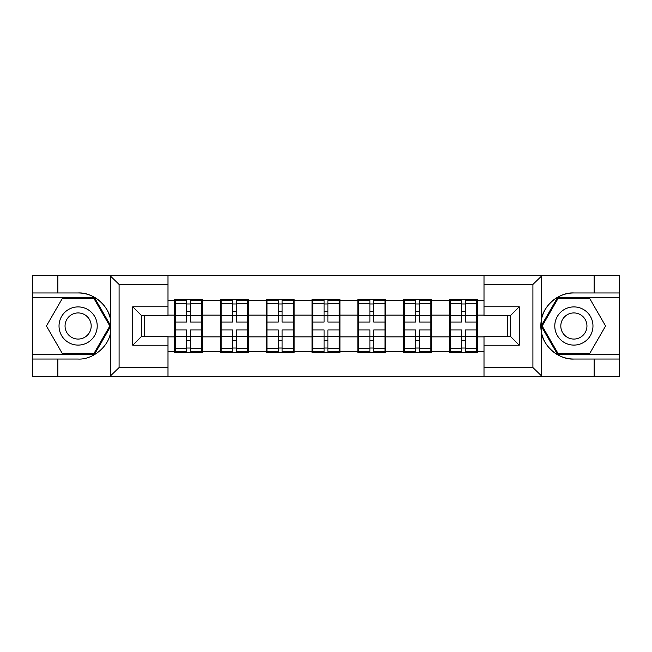 <?xml version="1.0" encoding="UTF-8"?>
<svg xmlns="http://www.w3.org/2000/svg" width="652" height="652" viewBox="0 0 652 652"><rect width="100%" height="100%" fill="white"/><g stroke="black" fill="none" stroke-linecap="round" stroke-linejoin="round"><path stroke-width="0.98" d="M167.996 376.367L484.004 376.367L484.004 336.424L510.443 336.424L510.443 315.576L484.004 315.576L484.004 275.633L167.996 275.633L167.996 315.576L141.557 315.576L141.557 336.424L167.996 336.424L167.996 376.367L110.017 376.367L119.096 367.557L167.996 367.557M110.017 376.367L32.6 376.367L32.6 359.04L57.857 359.04L57.857 376.367L120.123 376.367M477.403 323.799L476.661 323.799M450.23 323.799L449.497 323.799M449.497 328.2L450.23 328.2M476.661 328.2L477.403 328.2M431.583 323.799L430.85 323.799M404.419 323.799L403.686 323.799M403.686 328.2L404.419 328.2M430.85 328.2L431.583 328.2M385.764 323.799L385.03 323.799M358.6 323.799L357.866 323.799M357.866 328.2L358.6 328.2M385.03 328.2L385.764 328.2M339.953 323.799L339.219 323.799M312.781 323.799L312.047 323.799M312.047 328.2L312.781 328.2M339.219 328.2L339.953 328.2M294.133 323.799L293.4 323.799M266.97 323.799L266.236 323.799M266.236 328.2L266.97 328.2M293.4 328.2L294.133 328.2M248.314 323.799L247.581 323.799M221.15 323.799L220.417 323.799M220.417 328.2L221.15 328.2M247.581 328.2L248.314 328.2M484.004 300.45L477.403 300.45L477.403 299.57L449.497 299.57L449.497 315.136L431.583 315.136L431.583 336.864L449.497 336.864L449.497 315.136M484.004 351.55L477.403 351.55L477.403 352.43L449.497 352.43L449.497 351.55L431.583 351.55L431.583 352.43L403.686 352.43L403.686 351.55L385.764 351.55L385.764 352.43L357.866 352.43L357.866 351.55L339.953 351.55L339.953 352.43L312.047 352.43L312.047 351.55L294.133 351.55L294.133 352.43L266.236 352.43L266.236 351.55L248.314 351.55L248.314 352.43L220.417 352.43L220.417 351.55L202.503 351.55L202.503 352.43L174.597 352.43L174.597 351.55L167.996 351.55M167.996 300.45L174.597 300.45L174.597 315.136L167.996 315.136M449.497 300.45L431.583 300.45L431.583 299.57L403.686 299.57L403.686 300.45L385.764 300.45L385.764 299.57L357.866 299.57L357.866 300.45L339.953 300.45L339.953 299.57L312.047 299.57L312.047 300.45L294.133 300.45L294.133 299.57L266.236 299.57L266.236 300.45L248.314 300.45L248.314 299.57L220.417 299.57L220.417 300.45L202.503 300.45L202.503 299.57L174.597 299.57L174.597 300.45M449.497 336.864L449.497 351.55M431.583 336.864L431.583 351.55M431.583 300.45L431.583 315.136M385.764 336.864L403.686 336.864L403.686 315.136L385.764 315.136L385.764 351.55M403.686 336.864L403.686 351.55M403.686 300.45L403.686 315.136M385.764 300.45L385.764 315.136M339.953 336.864L357.866 336.864L357.866 315.136L339.953 315.136L339.953 351.55M357.866 336.864L357.866 351.55M357.866 300.45L357.866 315.136M339.953 300.45L339.953 315.136M294.133 336.864L312.047 336.864L312.047 315.136L294.133 315.136L294.133 351.55M312.047 336.864L312.047 351.55M312.047 300.45L312.047 315.136M294.133 300.45L294.133 315.136M248.314 336.864L266.236 336.864L266.236 315.136L248.314 315.136L248.314 351.55M266.236 336.864L266.236 351.55M266.236 300.45L266.236 315.136M248.314 300.45L248.314 315.136M202.503 336.864L220.417 336.864L220.417 315.136L202.503 315.136L202.503 351.55M220.417 336.864L220.417 351.55M220.417 300.45L220.417 315.136M202.503 300.45L202.503 315.136M202.503 323.799L201.77 323.799M175.339 323.799L174.597 323.799M174.597 328.2L175.339 328.2M201.77 328.2L202.503 328.2M167.996 336.864L174.597 336.864L174.597 315.136M174.597 336.864L174.597 351.55M120.123 275.633L32.6 275.633L32.6 354.338L94.483 354.338L110.848 326L94.483 297.662L32.6 297.662M507.5 336.424L507.5 315.576M484.004 315.136L477.403 315.136L477.403 336.864L484.004 336.864M144.5 315.576L144.5 336.424M477.403 336.864L477.403 351.55M477.403 300.45L477.403 315.136M201.77 329.961L201.77 351.697L190.457 351.697L190.457 329.961L201.77 329.961L201.77 300.303L190.457 300.303L190.457 303.53L201.77 303.53M175.339 315.584L186.643 315.584L186.643 300.303L175.339 300.303L175.339 329.961L186.643 329.961L186.643 351.697L175.339 351.697L175.339 348.47L186.643 348.47M186.643 311.338L190.457 311.338M190.457 303.971L186.643 303.971M186.643 315.617L190.457 315.617M186.643 315.584L186.643 322.039L175.339 322.039M175.339 303.53L186.643 303.53M186.643 336.383L190.457 336.383M186.643 348.029L190.457 348.029M186.643 340.662L190.457 340.662M175.339 329.961L175.339 348.47M190.457 348.47L201.77 348.47M190.457 303.53L190.457 322.039L201.77 322.039M247.581 329.961L247.581 351.697L236.277 351.697L236.277 329.961L247.581 329.961L247.581 300.303L236.277 300.303L236.277 303.53L247.581 303.53M221.15 315.584L232.462 315.584L232.462 300.303L221.15 300.303L221.15 329.961L232.462 329.961L232.462 351.697L221.15 351.697L221.15 348.47L232.462 348.47M232.462 311.338L236.277 311.338M236.277 303.971L232.462 303.971M232.462 315.617L236.277 315.617M232.462 315.584L232.462 322.039L221.15 322.039M221.15 303.53L232.462 303.53M232.462 336.383L236.277 336.383M232.462 348.029L236.277 348.029M232.462 340.662L236.277 340.662M221.15 329.961L221.15 348.47M236.277 348.47L247.581 348.47M236.277 303.53L236.277 322.039L247.581 322.039M293.4 329.961L293.4 351.697L282.096 351.697L282.096 329.961L293.4 329.961L293.4 300.303L282.096 300.303L282.096 303.53L293.4 303.53M266.97 315.584L278.274 315.584L278.274 300.303L266.97 300.303L266.97 329.961L278.274 329.961L278.274 351.697L266.97 351.697L266.97 348.47L278.274 348.47M278.274 311.338L282.096 311.338M282.096 303.971L278.274 303.971M278.274 315.617L282.096 315.617M278.274 315.584L278.274 322.039L266.97 322.039M266.97 303.53L278.274 303.53M278.274 336.383L282.096 336.383M278.274 348.029L282.096 348.029M278.274 340.662L282.096 340.662M266.97 329.961L266.97 348.47M282.096 348.47L293.4 348.47M282.096 303.53L282.096 322.039L293.4 322.039M339.219 329.961L339.219 351.697L327.907 351.697L327.907 329.961L339.219 329.961L339.219 300.303L327.907 300.303L327.907 303.53L339.219 303.53M312.781 315.584L324.093 315.584L324.093 300.303L312.781 300.303L312.781 329.961L324.093 329.961L324.093 351.697L312.781 351.697L312.781 348.47L324.093 348.47M324.093 311.338L327.907 311.338M327.907 303.971L324.093 303.971M324.093 315.617L327.907 315.617M324.093 315.584L324.093 322.039L312.781 322.039M312.781 303.53L324.093 303.53M324.093 336.383L327.907 336.383M324.093 348.029L327.907 348.029M324.093 340.662L327.907 340.662M312.781 329.961L312.781 348.47M327.907 348.47L339.219 348.47M327.907 303.53L327.907 322.039L339.219 322.039M385.03 329.961L385.03 351.697L373.726 351.697L373.726 329.961L385.03 329.961L385.03 300.303L373.726 300.303L373.726 303.53L385.03 303.53M358.6 315.584L369.904 315.584L369.904 300.303L358.6 300.303L358.6 329.961L369.904 329.961L369.904 351.697L358.6 351.697L358.6 348.47L369.904 348.47M369.904 311.338L373.726 311.338M373.726 303.971L369.904 303.971M369.904 315.617L373.726 315.617M369.904 315.584L369.904 322.039L358.6 322.039M358.6 303.53L369.904 303.53M369.904 336.383L373.726 336.383M369.904 348.029L373.726 348.029M369.904 340.662L373.726 340.662M358.6 329.961L358.6 348.47M373.726 348.47L385.03 348.47M373.726 303.53L373.726 322.039L385.03 322.039M430.85 329.961L430.85 351.697L419.538 351.697L419.538 329.961L430.85 329.961L430.85 300.303L419.538 300.303L419.538 303.53L430.85 303.53M404.419 315.584L415.723 315.584L415.723 300.303L404.419 300.303L404.419 329.961L415.723 329.961L415.723 351.697L404.419 351.697L404.419 348.47L415.723 348.47M415.723 311.338L419.538 311.338M419.538 303.971L415.723 303.971M415.723 315.617L419.538 315.617M415.723 315.584L415.723 322.039L404.419 322.039M404.419 303.53L415.723 303.53M415.723 336.383L419.538 336.383M415.723 348.029L419.538 348.029M415.723 340.662L419.538 340.662M404.419 329.961L404.419 348.47M419.538 348.47L430.85 348.47M419.538 303.53L419.538 322.039L430.85 322.039M68.574 342.536A19.087 19.087 0 0 0 94.654 335.544A19.087 19.087 0 0 0 87.67 309.464A19.087 19.087 0 0 0 61.59 316.456A19.087 19.087 0 0 0 68.574 342.536M71.59 337.32A13.073 13.073 0 0 0 89.438 332.536A13.073 13.073 0 0 0 84.654 314.68A13.073 13.073 0 0 0 66.806 319.464A13.073 13.073 0 0 0 71.59 337.32M62.266 298.543L93.978 298.543L109.829 326L93.978 353.457L62.266 353.457L46.414 326L62.266 298.543M564.33 342.536A19.087 19.087 0 0 0 590.41 335.544A19.087 19.087 0 0 0 583.426 309.464A19.087 19.087 0 0 0 557.346 316.456A19.087 19.087 0 0 0 564.33 342.536M567.346 337.32A13.073 13.073 0 0 0 585.194 332.536A13.073 13.073 0 0 0 580.41 314.68A13.073 13.073 0 0 0 562.562 319.464A13.073 13.073 0 0 0 567.346 337.32M558.022 298.543L589.734 298.543L605.586 326L589.734 353.457L558.022 353.457L542.171 326L558.022 298.543M57.857 359.04L78.126 359.04C92.519 359.953 108.648 346.693 110.538 332.398L110.538 319.602C108.648 305.307 92.519 292.047 78.126 292.96L32.6 292.96M32.6 359.04L32.6 354.338M167.996 284.443L119.096 284.443L110.017 275.633L57.857 275.633L57.857 292.96M110.017 275.633L167.996 275.633M78.126 292.96A33.04 33.04 0 0 1 110.538 319.602L110.538 275.886M141.557 315.576L132.747 306.766L167.996 306.766M167.996 345.234L132.747 345.234L141.557 336.424M484.004 275.633L541.983 275.633L532.904 284.443L484.004 284.443M594.143 292.96L594.143 275.633L619.4 275.633L619.4 292.96L573.874 292.96C559.481 292.047 543.352 305.307 541.462 319.602L541.462 332.398C543.352 346.693 559.481 359.953 573.874 359.04L619.4 359.04L619.4 297.662L557.517 297.662L541.152 326L557.517 354.338L619.4 354.338M541.983 275.633L594.143 275.633M484.004 367.557L532.904 367.557L541.983 376.367L619.4 376.367L619.4 359.04M619.4 292.96L619.4 297.662M594.143 376.367L594.143 359.04M541.983 376.367L484.004 376.367M573.874 359.04A33.04 33.04 0 0 1 540.834 326A33.04 33.04 0 0 1 573.874 292.96M510.443 336.424L519.253 345.234L484.004 345.234M484.004 306.766L519.253 306.766L510.443 315.576M476.661 329.961L476.661 351.697L465.357 351.697L465.357 329.961L476.661 329.961L476.661 300.303L465.357 300.303L465.357 303.53L476.661 303.53M450.23 315.584L461.543 315.584L461.543 300.303L450.23 300.303L450.23 329.961L461.543 329.961L461.543 351.697L450.23 351.697L450.23 348.47L461.543 348.47M461.543 311.338L465.357 311.338M465.357 303.971L461.543 303.971M461.543 315.617L465.357 315.617M461.543 315.584L461.543 322.039L450.23 322.039M450.23 303.53L461.543 303.53M461.543 336.383L465.357 336.383M461.543 348.029L465.357 348.029M461.543 340.662L465.357 340.662M450.23 329.961L450.23 348.47M465.357 348.47L476.661 348.47M465.357 303.53L465.357 322.039L476.661 322.039M175.339 336.416L186.643 336.416M190.457 336.416L201.77 336.416M190.457 315.584L201.77 315.584M221.15 336.416L232.462 336.416M236.277 336.416L247.581 336.416M236.277 315.584L247.581 315.584M266.97 336.416L278.274 336.416M282.096 336.416L293.4 336.416M282.096 315.584L293.4 315.584M312.781 336.416L324.093 336.416M327.907 336.416L339.219 336.416M327.907 315.584L339.219 315.584M358.6 336.416L369.904 336.416M373.726 336.416L385.03 336.416M373.726 315.584L385.03 315.584M404.419 336.416L415.723 336.416M419.538 336.416L430.85 336.416M419.538 315.584L430.85 315.584M110.538 376.114L110.538 332.398M119.096 284.443L119.096 367.557M132.747 345.234L132.747 306.766M541.462 275.886L541.462 319.602M541.462 332.398L541.462 376.114M532.904 367.557L532.904 284.443M519.253 306.766L519.253 345.234M450.23 336.416L461.543 336.416M465.357 336.416L476.661 336.416M465.357 315.584L476.661 315.584"/></g></svg>

